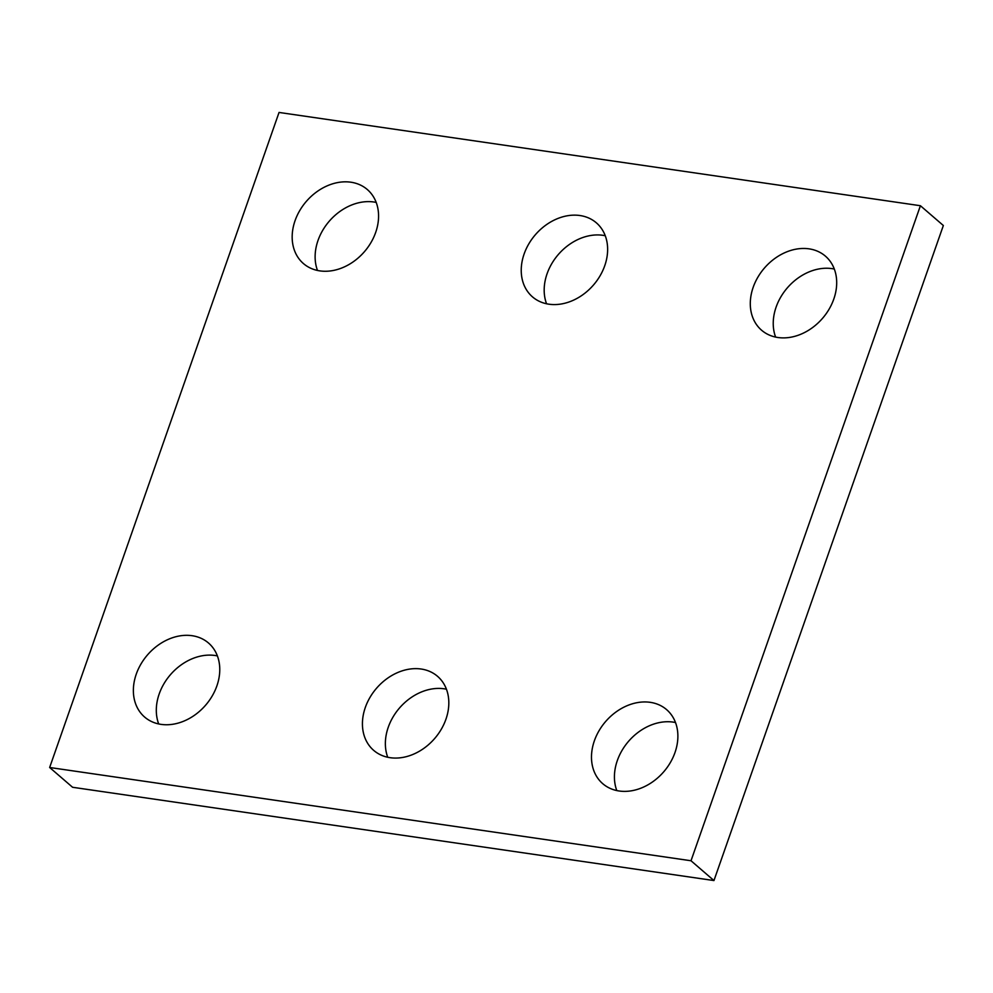 <?xml version="1.0" encoding="UTF-8"?>
<svg xmlns="http://www.w3.org/2000/svg" width="993" height="993" viewBox="0 0 993 993"><rect width="100%" height="100%" fill="white"/><g stroke="black" fill="none" stroke-linecap="round" stroke-linejoin="round"><path stroke-width="1.49" d="M49.65 767.49L691.016 860.757L920.412 205.725L279.045 112.445L49.65 767.49L72.588 787.275L713.955 880.555L691.016 860.757M713.955 880.555L943.35 225.51L920.412 205.725M546.56 303.784A48.893 38.429 130.8 0 1 547.069 273.783A48.893 38.429 130.8 0 1 605.258 235.738M524.118 253.997A48.893 38.429 130.8 0 1 596.371 222.842A48.893 38.429 130.8 0 1 593.529 284.954A48.893 38.429 130.8 0 1 532.496 296.882A48.893 38.429 130.8 0 1 524.118 253.997M387.742 757.262A48.893 38.429 130.8 0 1 388.251 727.273A48.893 38.429 130.8 0 1 446.44 689.216M365.312 707.488A48.893 38.429 130.8 0 1 437.553 676.332A48.893 38.429 130.8 0 1 434.723 738.444A48.893 38.429 130.8 0 1 373.691 750.373A48.893 38.429 130.8 0 1 365.312 707.488M158.694 723.959A48.893 38.429 130.8 0 1 159.19 693.958A48.893 38.429 130.8 0 1 217.38 655.914M136.252 674.173A48.893 38.429 130.8 0 1 208.505 643.017A48.893 38.429 130.8 0 1 205.663 705.129A48.893 38.429 130.8 0 1 144.63 717.058A48.893 38.429 130.8 0 1 136.252 674.173M616.802 790.577A48.893 38.429 130.8 0 1 617.311 760.588A48.893 38.429 130.8 0 1 675.501 722.532M594.373 740.803A48.893 38.429 130.8 0 1 666.613 709.635A48.893 38.429 130.8 0 1 663.771 771.76A48.893 38.429 130.8 0 1 602.751 783.688A48.893 38.429 130.8 0 1 594.373 740.803M775.62 337.086A48.893 38.429 130.8 0 1 776.116 307.098A48.893 38.429 130.8 0 1 834.306 269.041M753.178 287.312A48.893 38.429 130.8 0 1 825.431 256.157A48.893 38.429 130.8 0 1 822.589 318.269A48.893 38.429 130.8 0 1 761.557 330.197A48.893 38.429 130.8 0 1 753.178 287.312M317.499 270.468A48.893 38.429 130.8 0 1 318.008 240.48A48.893 38.429 130.8 0 1 376.198 202.423M295.058 220.682A48.893 38.429 130.8 0 1 367.311 189.526A48.893 38.429 130.8 0 1 364.468 251.639A48.893 38.429 130.8 0 1 303.436 263.567A48.893 38.429 130.8 0 1 295.058 220.682"/></g></svg>
